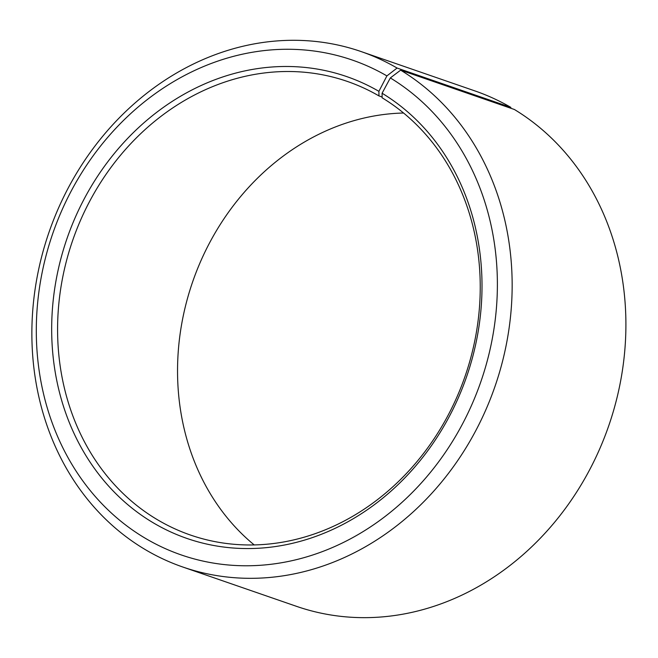 <?xml version="1.0" encoding="UTF-8"?>
<svg xmlns="http://www.w3.org/2000/svg" width="658" height="658" viewBox="0 0 658 658"><rect width="100%" height="100%" fill="white"/><g stroke="black" fill="none" stroke-linecap="round" stroke-linejoin="round"><path stroke-width="0.99" d="M158.858 520.56A239.989 207.624 -70.9 0 0 190.483 535.053A239.989 207.624 -70.9 0 0 457.055 396.749A239.989 207.624 -70.9 0 0 382.101 97.779L382.092 93.239A244.357 211.399 -70.9 0 1 449.537 416.037A244.357 211.399 -70.9 0 1 154.786 523.702A244.357 211.399 -70.9 0 1 83.163 200.887A244.357 211.399 -70.9 0 1 378.901 91.339L378.967 95.92A239.989 207.624 -70.9 0 0 347.342 81.427A239.989 207.624 -70.9 0 0 79.939 221.639A239.989 207.624 -70.9 0 0 158.858 520.56M510.838 108.257L510.83 107.369L397.078 68.037L386.904 75.9A261.81 226.5 -70.9 0 0 70.044 193.271A261.81 226.5 -70.9 0 0 146.783 539.141A261.81 226.5 -70.9 0 0 462.59 423.785A261.81 226.5 -70.9 0 0 390.326 77.932L382.092 93.239M397.078 68.037A272.716 235.942 -70.9 0 0 361.143 51.571A272.716 235.942 -70.9 0 0 57.271 210.905A272.716 235.942 -70.9 0 0 146.948 550.582A272.716 235.942 -70.9 0 0 182.891 567.048A272.716 235.942 -70.9 0 0 485.81 409.893A272.716 235.942 -70.9 0 0 400.64 70.151L390.326 77.932M510.83 107.369A272.716 235.942 -70.9 0 0 474.887 90.903L361.143 51.571M403.568 113.02A239.989 207.624 -70.9 0 0 192.638 281.863A239.989 207.624 -70.9 0 0 254.21 544.931M182.891 567.048L296.635 606.38A272.716 235.942 -70.9 0 0 599.561 449.225A272.716 235.942 -70.9 0 0 514.383 109.483L400.64 70.151M386.904 75.9L378.901 91.339M378.967 95.92L382.101 96.997"/></g></svg>
